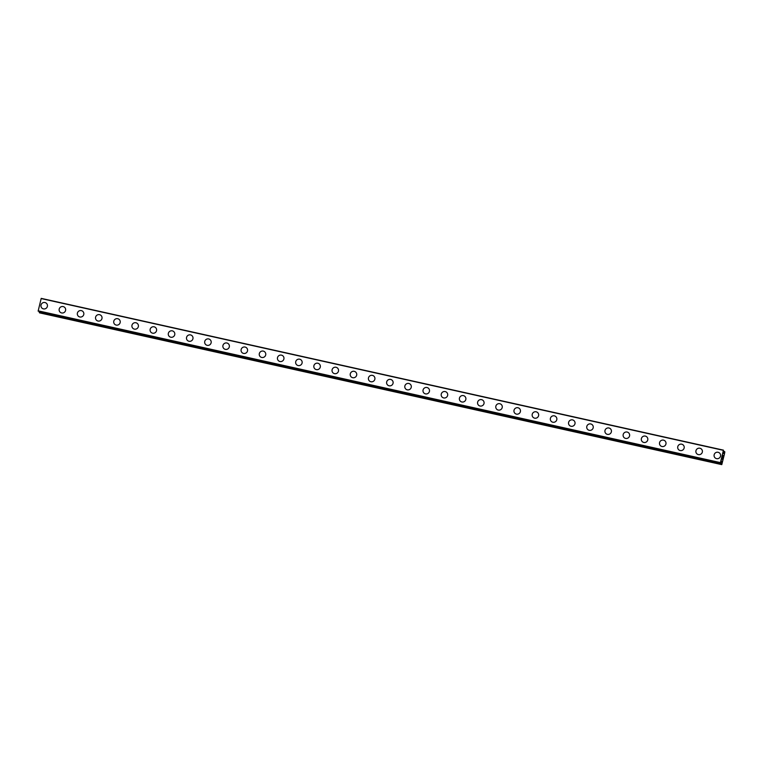 <?xml version="1.0" encoding="UTF-8"?>
<svg xmlns="http://www.w3.org/2000/svg" width="763" height="763" viewBox="0 0 763 763"><rect width="100%" height="100%" fill="white"/><g stroke="black" fill="none" stroke-linecap="round" stroke-linejoin="round"><path stroke-width="1.14" d="M41.631 307.775A3.3 3.243 141.1 0 1 44.96 302.529A3.3 3.243 141.1 0 1 46.953 307.422A3.3 3.243 141.1 0 1 41.631 307.775A3.3 3.243 141.1 0 1 44.96 302.529A3.3 3.243 141.1 0 1 46.762 303.645M59.819 311.829A3.3 3.243 141.1 0 1 63.157 306.573A3.3 3.243 141.1 0 1 65.151 311.466A3.3 3.243 141.1 0 1 59.819 311.829A3.3 3.243 141.1 0 1 63.157 306.573A3.3 3.243 141.1 0 1 64.95 307.689M78.017 315.872A3.3 3.243 141.1 0 1 81.345 310.617A3.3 3.243 141.1 0 1 83.339 315.51A3.3 3.243 141.1 0 1 78.017 315.872A3.3 3.243 141.1 0 1 81.345 310.617A3.3 3.243 141.1 0 1 83.148 311.733M96.205 319.916A3.3 3.243 141.1 0 1 99.543 314.671A3.3 3.243 141.1 0 1 101.536 319.563A3.3 3.243 141.1 0 1 96.205 319.916A3.3 3.243 141.1 0 1 99.543 314.671A3.3 3.243 141.1 0 1 101.336 315.787M114.402 323.97A3.3 3.243 141.1 0 1 117.731 318.715A3.3 3.243 141.1 0 1 119.724 323.607A3.3 3.243 141.1 0 1 114.402 323.97A3.3 3.243 141.1 0 1 117.731 318.715A3.3 3.243 141.1 0 1 119.533 319.831M132.59 328.014A3.3 3.243 141.1 0 1 135.928 322.759A3.3 3.243 141.1 0 1 137.922 327.651A3.3 3.243 141.1 0 1 132.59 328.014A3.3 3.243 141.1 0 1 135.928 322.759A3.3 3.243 141.1 0 1 137.721 323.874M150.788 332.067A3.3 3.243 141.1 0 1 154.116 326.812A3.3 3.243 141.1 0 1 156.11 331.705A3.3 3.243 141.1 0 1 150.788 332.067A3.3 3.243 141.1 0 1 154.116 326.812A3.3 3.243 141.1 0 1 155.919 327.928M168.976 336.111A3.3 3.243 141.1 0 1 172.314 330.856A3.3 3.243 141.1 0 1 174.307 335.749A3.3 3.243 141.1 0 1 168.976 336.111A3.3 3.243 141.1 0 1 172.314 330.856A3.3 3.243 141.1 0 1 174.107 331.972M187.173 340.155A3.3 3.243 141.1 0 1 190.502 334.9A3.3 3.243 141.1 0 1 192.495 339.802A3.3 3.243 141.1 0 1 187.173 340.155A3.3 3.243 141.1 0 1 190.502 334.909A3.3 3.243 141.1 0 1 192.305 336.016M205.361 344.208A3.3 3.243 141.1 0 1 208.7 338.953A3.3 3.243 141.1 0 1 210.693 343.846A3.3 3.243 141.1 0 1 205.361 344.208A3.3 3.243 141.1 0 1 208.7 338.953A3.3 3.243 141.1 0 1 210.493 340.069M223.559 348.252A3.3 3.243 141.1 0 1 226.888 342.997A3.3 3.243 141.1 0 1 228.881 347.89A3.3 3.243 141.1 0 1 223.559 348.252A3.3 3.243 141.1 0 1 226.888 342.997A3.3 3.243 141.1 0 1 228.69 344.113M241.747 352.296A3.3 3.243 141.1 0 1 245.085 347.051A3.3 3.243 141.1 0 1 247.078 351.943A3.3 3.243 141.1 0 1 241.747 352.296A3.3 3.243 141.1 0 1 245.085 347.051A3.3 3.243 141.1 0 1 246.888 348.166M259.945 356.35A3.3 3.243 141.1 0 1 263.273 351.094A3.3 3.243 141.1 0 1 265.266 355.987A3.3 3.243 141.1 0 1 259.945 356.35A3.3 3.243 141.1 0 1 263.273 351.094A3.3 3.243 141.1 0 1 265.076 352.21M278.133 360.394A3.3 3.243 141.1 0 1 281.471 355.138A3.3 3.243 141.1 0 1 283.464 360.031A3.3 3.243 141.1 0 1 278.133 360.394A3.3 3.243 141.1 0 1 281.471 355.138A3.3 3.243 141.1 0 1 283.273 356.254M296.33 364.437A3.3 3.243 141.1 0 1 299.659 359.192A3.3 3.243 141.1 0 1 301.652 364.085A3.3 3.243 141.1 0 1 296.33 364.437A3.3 3.243 141.1 0 1 299.659 359.192A3.3 3.243 141.1 0 1 301.461 360.308M314.528 368.491A3.3 3.243 141.1 0 1 317.856 363.236A3.3 3.243 141.1 0 1 319.85 368.128A3.3 3.243 141.1 0 1 314.518 368.491A3.3 3.243 141.1 0 1 317.856 363.236A3.3 3.243 141.1 0 1 319.659 364.352M332.716 372.535A3.3 3.243 141.1 0 1 336.044 367.28A3.3 3.243 141.1 0 1 338.038 372.172A3.3 3.243 141.1 0 1 332.716 372.535A3.3 3.243 141.1 0 1 336.044 367.28A3.3 3.243 141.1 0 1 337.847 368.395M350.913 376.588A3.3 3.243 141.1 0 1 354.242 371.333A3.3 3.243 141.1 0 1 356.235 376.226A3.3 3.243 141.1 0 1 350.904 376.588A3.3 3.243 141.1 0 1 354.242 371.333A3.3 3.243 141.1 0 1 356.044 372.449M369.101 380.632A3.3 3.243 141.1 0 1 372.43 375.377A3.3 3.243 141.1 0 1 374.423 380.27A3.3 3.243 141.1 0 1 369.101 380.632A3.3 3.243 141.1 0 1 372.43 375.377A3.3 3.243 141.1 0 1 374.232 376.493M387.299 384.676A3.3 3.243 141.1 0 1 390.627 379.43A3.3 3.243 141.1 0 1 392.621 384.323A3.3 3.243 141.1 0 1 387.289 384.676A3.3 3.243 141.1 0 1 390.627 379.421A3.3 3.243 141.1 0 1 392.43 380.537M405.487 388.729A3.3 3.243 141.1 0 1 408.815 383.474A3.3 3.243 141.1 0 1 410.809 388.367A3.3 3.243 141.1 0 1 405.487 388.729A3.3 3.243 141.1 0 1 408.815 383.474A3.3 3.243 141.1 0 1 410.618 384.59M423.684 392.773A3.3 3.243 141.1 0 1 427.013 387.518A3.3 3.243 141.1 0 1 429.006 392.411A3.3 3.243 141.1 0 1 423.684 392.773A3.3 3.243 141.1 0 1 427.013 387.518A3.3 3.243 141.1 0 1 428.816 388.634M441.872 396.817A3.3 3.243 141.1 0 1 445.201 391.572A3.3 3.243 141.1 0 1 447.194 396.464A3.3 3.243 141.1 0 1 441.872 396.817A3.3 3.243 141.1 0 1 445.201 391.572A3.3 3.243 141.1 0 1 447.004 392.687M460.07 400.871A3.3 3.243 141.1 0 1 463.399 395.615A3.3 3.243 141.1 0 1 465.392 400.508A3.3 3.243 141.1 0 1 460.07 400.871A3.3 3.243 141.1 0 1 463.399 395.615A3.3 3.243 141.1 0 1 465.201 396.731M478.258 404.915A3.3 3.243 141.1 0 1 481.587 399.659A3.3 3.243 141.1 0 1 483.58 404.552A3.3 3.243 141.1 0 1 478.258 404.915A3.3 3.243 141.1 0 1 481.587 399.659A3.3 3.243 141.1 0 1 483.389 400.775M496.455 408.958A3.3 3.243 141.1 0 1 499.784 403.713A3.3 3.243 141.1 0 1 501.777 408.606A3.3 3.243 141.1 0 1 496.455 408.958A3.3 3.243 141.1 0 1 499.784 403.713A3.3 3.243 141.1 0 1 501.587 404.829M514.644 413.012A3.3 3.243 141.1 0 1 517.972 407.757A3.3 3.243 141.1 0 1 519.965 412.649A3.3 3.243 141.1 0 1 514.644 413.012A3.3 3.243 141.1 0 1 517.972 407.757A3.3 3.243 141.1 0 1 519.775 408.873M532.841 417.056A3.3 3.243 141.1 0 1 536.17 411.801A3.3 3.243 141.1 0 1 538.163 416.693A3.3 3.243 141.1 0 1 532.841 417.056A3.3 3.243 141.1 0 1 536.17 411.801A3.3 3.243 141.1 0 1 537.972 412.917M551.029 421.109A3.3 3.243 141.1 0 1 554.358 415.854A3.3 3.243 141.1 0 1 556.361 420.747A3.3 3.243 141.1 0 1 551.029 421.109A3.3 3.243 141.1 0 1 554.358 415.854A3.3 3.243 141.1 0 1 556.16 416.97M569.227 425.153A3.3 3.243 141.1 0 1 572.555 419.898A3.3 3.243 141.1 0 1 574.549 424.791A3.3 3.243 141.1 0 1 569.227 425.153A3.3 3.243 141.1 0 1 572.555 419.898A3.3 3.243 141.1 0 1 574.358 421.014M587.415 429.197A3.3 3.243 141.1 0 1 590.743 423.942A3.3 3.243 141.1 0 1 592.746 428.844A3.3 3.243 141.1 0 1 587.415 429.197A3.3 3.243 141.1 0 1 590.743 423.951A3.3 3.243 141.1 0 1 592.546 425.067M605.612 433.25A3.3 3.243 141.1 0 1 608.941 427.995A3.3 3.243 141.1 0 1 610.934 432.888A3.3 3.243 141.1 0 1 605.612 433.25A3.3 3.243 141.1 0 1 608.941 427.995A3.3 3.243 141.1 0 1 610.743 429.111M623.8 437.294A3.3 3.243 141.1 0 1 627.129 432.039A3.3 3.243 141.1 0 1 629.132 436.932A3.3 3.243 141.1 0 1 623.8 437.294A3.3 3.243 141.1 0 1 627.129 432.039A3.3 3.243 141.1 0 1 628.931 433.155M641.998 441.338A3.3 3.243 141.1 0 1 645.326 436.093A3.3 3.243 141.1 0 1 647.32 440.985A3.3 3.243 141.1 0 1 641.998 441.338A3.3 3.243 141.1 0 1 645.326 436.093A3.3 3.243 141.1 0 1 647.129 437.209M660.186 445.392A3.3 3.243 141.1 0 1 663.514 440.137A3.3 3.243 141.1 0 1 665.517 445.029A3.3 3.243 141.1 0 1 660.186 445.392A3.3 3.243 141.1 0 1 663.514 440.137A3.3 3.243 141.1 0 1 665.317 441.252M678.383 449.436A3.3 3.243 141.1 0 1 681.712 444.18A3.3 3.243 141.1 0 1 683.705 449.073A3.3 3.243 141.1 0 1 678.383 449.436A3.3 3.243 141.1 0 1 681.712 444.18A3.3 3.243 141.1 0 1 683.514 445.296M696.571 453.489A3.3 3.243 141.1 0 1 699.9 448.234A3.3 3.243 141.1 0 1 701.903 453.127A3.3 3.243 141.1 0 1 696.571 453.48A3.3 3.243 141.1 0 1 699.9 448.234A3.3 3.243 141.1 0 1 701.702 449.35M714.769 457.533A3.3 3.243 141.1 0 1 718.097 452.278A3.3 3.243 141.1 0 1 720.091 457.171A3.3 3.243 141.1 0 1 714.769 457.533A3.3 3.243 141.1 0 1 718.097 452.278A3.3 3.243 141.1 0 1 719.9 453.394M722.103 458.964L722.408 457.676L722.103 458.964M722.227 459.107L722.389 458.41M722.408 458.439L722.246 459.135L722.408 458.439M722.361 459.278L722.666 458M722.342 459.469L722.389 457.657M722.704 456.741L723.038 455.282M723.038 455.892L722.962 456.799L723.038 455.892M722.962 456.799L723.286 455.435M722.895 457.142L722.99 455.444M720.386 462.836L721.388 460.89L721.731 461.31L721.788 464.629L724.335 454.5L724.85 451.896L723.438 451.257L724.535 451.505L723.582 453.575L723.438 450.141L720.386 462.836L38.15 311.056L720.444 462.96L38.207 311.18M39.342 311.59L39.562 312.859L721.788 464.629M39.314 311.428L721.531 463.332M723.438 450.141L41.212 298.371L723.419 450.17L41.212 298.371L38.15 311.056M723.353 450.332L41.126 298.552M720.406 462.616L38.169 310.837M724.516 451.534L723.429 451.295M724.221 452.116L723.362 451.925M720.386 462.883L38.15 311.113M721.731 461.31L721.245 461.195M721.731 461.396L721.207 461.281M721.531 463.303L39.294 311.533M721.474 464.181L39.247 312.401M721.483 464.238L39.247 312.468M724.24 452.087L723.372 451.896M721.531 463.36L39.304 311.581"/></g></svg>
